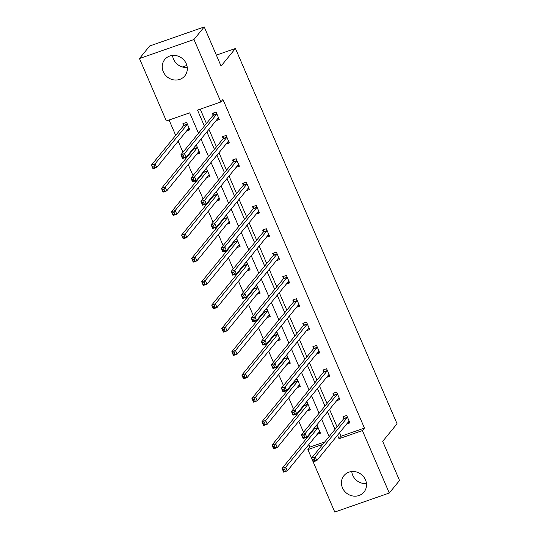 <?xml version="1.0" encoding="UTF-8"?>
<svg xmlns="http://www.w3.org/2000/svg" width="539" height="539" viewBox="0 0 539 539"><rect width="100%" height="100%" fill="white"/><g stroke="black" fill="none" stroke-linecap="round" stroke-linejoin="round"><path stroke-width="0.81" d="M187.242 67.436A12.943 11.912 39.2 0 1 173.531 59.169A12.943 11.912 39.2 0 1 172.547 55.443M186.258 63.71A12.943 11.912 39.2 0 1 184.796 75.905A12.943 11.912 39.2 0 1 163.277 71.727A12.943 11.912 39.2 0 1 164.739 59.533A12.943 11.912 39.2 0 1 186.258 63.71M366.453 483.557A12.943 11.912 39.2 0 1 352.742 475.29A12.943 11.912 39.2 0 1 351.758 471.564M365.469 479.831A12.943 11.912 39.2 0 1 364.007 492.033A12.943 11.912 39.2 0 1 342.487 487.856A12.943 11.912 39.2 0 1 343.949 475.654A12.943 11.912 39.2 0 1 365.469 479.831M198.493 133.234L189.701 112.833L166.349 120.979L139.46 58.535L149.714 45.97L204.227 26.95L221.071 66.061L235.435 48.476L397.061 423.762L382.697 441.353L399.54 480.465L389.286 493.03L334.773 512.05L313.159 461.869M311.542 458.116L307.877 449.6L322.726 444.419M308.84 444.56L309.932 447.087L307.877 449.6M169.078 120.029L175.68 135.363M178.2 141.218L182.957 152.261M185.248 157.577L185.726 158.695M188.246 164.55L193.009 175.599M195.293 180.909L195.778 182.034M198.298 187.882L203.055 198.931M205.346 204.247L205.824 205.366M208.344 211.221L213.107 222.263M215.391 227.579L215.876 228.698M218.396 234.553L223.153 245.602M225.443 250.911L225.922 252.036M228.442 257.885L233.205 268.934M235.489 274.243L235.974 275.368M238.494 281.223L243.251 292.266M245.541 297.582L246.027 298.7M248.546 304.555L253.303 315.605M255.587 320.914L256.072 322.039M258.592 327.887L263.349 338.937M265.639 344.246L266.125 345.371M268.644 351.219L273.401 362.269M275.685 367.585L276.17 368.703M278.69 374.558L283.447 385.601M285.737 390.916L286.222 392.035M288.742 397.89L293.499 408.939M295.783 414.248L296.268 415.374M298.788 421.222L303.545 432.271M305.835 437.587L306.32 438.706M139.46 58.535L193.973 39.515L220.869 101.965L197.51 110.111L204.369 126.032M204.227 26.95L193.973 39.515M235.435 48.476L216.361 55.126M186.858 65.421L182.411 66.971M226.077 144.028L229.338 142.889L226.117 135.41L222.432 136.697L223.153 138.368M246.175 190.691L249.436 189.56L246.215 182.081L242.53 183.361L243.251 185.039M266.273 237.362L269.534 236.223L266.313 228.745L262.628 230.032L263.349 231.703M286.371 284.033L289.632 282.894L286.411 275.416L282.726 276.702L283.447 278.373M306.469 330.697L309.73 329.558L306.509 322.079L302.83 323.366L303.551 325.037M326.567 377.367L329.828 376.229L326.607 368.75L322.928 370.037L323.649 371.708M346.671 424.031L349.926 422.899L346.705 415.421L343.026 416.701L343.747 418.379M200.238 109.161L206.424 123.519M208.943 129.373L216.469 146.857M218.989 152.705L226.521 170.189M229.041 176.037L236.567 193.521M239.087 199.376L246.619 216.86M249.139 222.708L256.665 240.192M259.192 246.04L266.717 263.524M269.237 269.379L276.77 286.856M279.29 292.711L286.815 310.194M289.335 316.043L296.868 333.526M299.388 339.381L306.913 356.858M309.433 362.713L316.966 380.197M319.486 386.045L327.011 403.529M329.531 409.377L337.064 426.861M339.583 432.716L341.093 436.219L364.445 428.067L222.917 99.452L220.869 101.965M336.619 400.699L339.88 399.561L336.659 392.082L332.974 393.369L333.695 395.04M316.521 354.035L319.782 352.897L316.561 345.418L312.876 346.698L313.597 348.376M296.423 307.365L299.684 306.226L296.463 298.747L292.778 300.034L293.499 301.705M276.325 260.694L279.586 259.562L276.366 252.077L272.68 253.364L273.401 255.041M256.227 214.03L259.488 212.892L256.268 205.413L252.582 206.7L253.303 208.371M236.129 167.359L239.39 166.221L236.17 158.742L232.484 160.029L233.205 161.7M216.031 120.696L219.292 119.557L216.065 112.078L212.386 113.358L213.107 115.036M364.445 428.067L362.39 430.58L389.286 493.03M329.127 436.577L321.601 419.099M319.081 413.245L311.549 395.761M309.029 389.913L301.503 372.429M298.983 366.574L291.451 349.097M288.931 343.242L281.405 325.758M278.885 319.91L271.353 302.426M268.833 296.571L261.307 279.094M258.787 273.239L251.255 255.756M248.735 249.907L241.209 232.424M238.689 226.575L231.157 209.092M228.637 203.237L221.111 185.76M218.591 179.905L211.059 162.421M208.539 156.573L201.013 139.089M337.529 435.229L339.038 438.733L362.39 430.58M206.888 131.887L214.421 149.37M216.941 155.219L224.467 172.702M226.986 178.55L234.519 196.034M237.039 201.889L244.565 219.373M247.084 225.221L254.617 242.705M257.137 248.553L264.662 266.037M267.189 271.892L274.715 289.369M277.235 295.224L284.767 312.708M287.287 318.556L294.813 336.04M297.333 341.894L304.865 359.372M307.385 365.226L314.911 382.71M317.431 388.558L324.963 406.042M327.483 411.89L335.009 429.374M309.932 447.087L324.781 441.906M183.637 125.317L182.916 123.64L186.602 122.36L189.822 129.838L186.561 130.97M195.212 146.19L196.647 145.692L199.868 153.17L196.614 154.309M193.69 148.649L193.521 148.265M205.258 169.529L206.7 169.024L209.92 176.502L206.659 177.641M203.735 171.981L203.567 171.597M215.31 192.861L216.745 192.356L219.966 199.834L216.712 200.973M213.788 195.32L213.619 194.929M225.356 216.193L226.798 215.694L230.018 223.173L226.757 224.312M223.833 218.652L223.672 218.268M235.408 239.532L236.843 239.026L240.071 246.505L236.81 247.644M233.886 241.984L233.717 241.6M245.454 262.864L246.896 262.358L250.116 269.837L246.855 270.976M243.931 265.316L243.769 264.932M255.506 286.196L256.948 285.697L260.169 293.176L256.908 294.307M253.984 288.655L253.815 288.264M265.559 309.527L266.994 309.029L270.214 316.508L266.953 317.646M264.029 311.987L263.867 311.603M275.604 332.866L277.046 332.361L280.267 339.839L277.006 340.978M274.082 335.319L273.913 334.935M285.657 356.198L287.092 355.7L290.312 363.178L287.051 364.31M284.127 358.657L283.965 358.267M295.702 379.53L297.144 379.032L300.364 386.51L297.104 387.649M294.179 381.989L294.011 381.605M305.754 402.869L307.19 402.363L310.41 409.842L307.149 410.981M304.225 405.321L304.063 404.937M315.8 426.201L317.242 425.695L320.462 433.174L317.202 434.313M314.277 428.66L314.109 428.269M341.093 436.219L339.038 438.733M347.81 422.637L349.555 422.03M314.062 459.012L312.586 459.524L313.233 461.02L314.702 460.508L314.062 459.012L315.214 456.85L316.824 460.589L313.139 461.876L311.529 458.137L315.214 456.85L347.298 417.55A1.657 0.566 70.8 0 0 347.406 417.253L347.426 417.092M349.205 421.222L349.11 421.208A1.657 0.566 70.8 0 0 349.009 421.215A1.657 0.566 70.8 0 0 348.908 421.289L316.824 460.589L314.702 460.508M312.586 459.524L311.529 458.137L343.619 418.837A1.657 0.566 70.8 0 0 343.72 418.54L344.023 416.357M313.233 461.02L313.139 461.876M320.085 432.312L318.34 432.918M285.239 470.79L284.592 469.294L283.116 469.806L283.763 471.302L287.361 470.87L283.676 472.157L282.065 468.418L285.744 467.131L287.361 470.87L319.445 431.571A1.657 0.566 -109.2 0 1 319.539 431.496A1.657 0.566 -109.2 0 1 319.64 431.49L319.742 431.503M314.372 427.946L314.257 428.822A1.657 0.566 -109.2 0 1 314.149 429.111L282.065 468.418L283.116 469.806M317.963 427.373L317.936 427.535A1.657 0.566 -109.2 0 1 317.835 427.831L285.744 467.131L284.592 469.294M283.676 472.157L283.763 471.302M337.758 399.305L339.503 398.692M304.009 435.674L302.534 436.192L303.181 437.688L304.656 437.169L304.009 435.674L305.168 433.518L306.779 437.257L303.093 438.544L301.483 434.805L305.168 433.518L337.252 394.218A1.657 0.566 70.8 0 0 337.36 393.921L337.38 393.76M339.159 397.89L339.058 397.876A1.657 0.566 70.8 0 0 338.957 397.883A1.657 0.566 70.8 0 0 338.863 397.957L306.779 437.257L304.656 437.169M302.534 436.192L301.483 434.805L333.567 395.498A1.657 0.566 70.8 0 0 333.675 395.202L333.971 393.019M303.181 437.688L303.093 438.544M327.712 375.966L329.457 375.36M293.964 412.342L292.488 412.854L293.135 414.35L294.604 413.837L293.964 412.342L295.116 410.179L296.726 413.925L293.041 415.205L291.431 411.466L295.116 410.179L327.2 370.879A1.657 0.566 70.8 0 0 327.308 370.583L327.328 370.421M329.107 374.558L329.012 374.544A1.657 0.566 70.8 0 0 328.911 374.551A1.657 0.566 70.8 0 0 328.81 374.618L296.726 413.925L294.604 413.837M292.488 412.854L291.431 411.466L323.515 372.166A1.657 0.566 70.8 0 0 323.622 371.87L323.926 369.687M293.135 414.35L293.041 415.205M310.04 408.973L308.295 409.586M275.186 447.451L274.54 445.955L273.071 446.474L273.711 447.97L275.186 447.451L277.309 447.538L273.623 448.819L272.013 445.079L275.698 443.799L277.309 447.538L309.393 408.232A1.657 0.566 -109.2 0 1 309.494 408.164A1.657 0.566 -109.2 0 1 309.595 408.158L309.689 408.171M304.326 404.614L304.205 405.483A1.657 0.566 -109.2 0 1 304.097 405.779L272.013 445.079L273.071 446.474M307.91 404.034L307.89 404.203A1.657 0.566 -109.2 0 1 307.782 404.493L275.698 443.799L274.54 445.955M273.623 448.819L273.711 447.97M299.987 385.641L298.242 386.247M265.141 424.119L264.494 422.623L263.019 423.135L263.665 424.631L267.256 424.2L263.578 425.487L261.967 421.747L265.646 420.46L267.256 424.2L299.347 384.9A1.657 0.566 -109.2 0 1 299.441 384.833A1.657 0.566 -109.2 0 1 299.543 384.819L299.644 384.839M294.274 381.282L294.159 382.151A1.657 0.566 -109.2 0 1 294.051 382.447L261.967 421.747L263.019 423.135M297.865 380.702L297.838 380.864A1.657 0.566 -109.2 0 1 297.737 381.161L265.646 420.46L264.494 422.623M263.578 425.487L263.665 424.631M317.66 352.634L319.405 352.028M283.912 389.01L282.436 389.522L283.083 391.018L284.558 390.505L283.912 389.01L285.07 386.847L286.681 390.586L282.995 391.873L281.385 388.134L285.07 386.847L317.154 347.547A1.657 0.566 70.8 0 0 317.255 347.251L317.282 347.089M319.061 351.219L318.96 351.206A1.657 0.566 70.8 0 0 318.859 351.212A1.657 0.566 70.8 0 0 318.765 351.287L286.681 390.586L284.558 390.505M282.436 389.522L281.385 388.134L313.469 348.834A1.657 0.566 70.8 0 0 313.577 348.538L313.873 346.355M283.083 391.018L282.995 391.873M289.942 362.309L288.197 362.915M255.088 400.787L254.442 399.291L252.973 399.803L253.613 401.299L257.211 400.868L253.525 402.155L251.915 398.415L255.601 397.128L257.211 400.868L289.295 361.568A1.657 0.566 -109.2 0 1 289.389 361.494A1.657 0.566 -109.2 0 1 289.497 361.487L289.591 361.501M284.228 357.943L284.107 358.819A1.657 0.566 -109.2 0 1 283.999 359.115L251.915 398.415L252.973 399.803M287.813 357.37L287.792 357.532A1.657 0.566 -109.2 0 1 287.685 357.829L255.601 397.128L254.442 399.291M253.525 402.155L253.613 401.299M307.614 329.302L309.359 328.689M273.866 365.678L272.39 366.19L273.03 367.686L274.506 367.174L273.866 365.678L275.018 363.515L276.628 367.254L272.943 368.541L271.333 364.802L275.018 363.515L307.102 324.215A1.657 0.566 70.8 0 0 307.21 323.919L307.23 323.757M309.009 327.887L308.914 327.874A1.657 0.566 70.8 0 0 308.813 327.88A1.657 0.566 70.8 0 0 308.712 327.955L276.628 367.254L274.506 367.174M272.39 366.19L271.333 364.802L303.417 325.495A1.657 0.566 70.8 0 0 303.524 325.206L303.828 323.016M273.03 367.686L272.943 368.541M279.889 338.97L278.144 339.583M245.036 377.448L244.396 375.952L242.921 376.471L243.567 377.967L245.036 377.448L247.158 377.536L243.48 378.816L241.87 375.077L245.548 373.796L247.158 377.536L279.242 338.236A1.657 0.566 -109.2 0 1 279.343 338.162A1.657 0.566 -109.2 0 1 279.445 338.155L279.546 338.169M274.176 334.611L274.061 335.48A1.657 0.566 -109.2 0 1 273.953 335.777L241.87 375.077L242.921 376.471M277.767 334.039L277.74 334.2A1.657 0.566 -109.2 0 1 277.632 334.497L245.548 373.796L244.396 375.952M243.48 378.816L243.567 377.967M297.562 305.97L299.307 305.357M263.814 342.339L262.338 342.858L262.985 344.354L264.46 343.835L263.814 342.339L264.966 340.183L266.576 343.922L262.897 345.203L261.287 341.463L264.966 340.183L297.056 300.877A1.657 0.566 70.8 0 0 297.157 300.58L297.184 300.418M298.963 304.555L298.862 304.542A1.657 0.566 70.8 0 0 298.761 304.548A1.657 0.566 70.8 0 0 298.667 304.616L266.576 343.922L264.46 343.835M262.338 342.858L261.287 341.463L293.371 302.163A1.657 0.566 70.8 0 0 293.479 301.867L293.775 299.684M262.985 344.354L262.897 345.203M269.844 315.638L268.099 316.245M234.991 354.116L234.344 352.621L232.875 353.133L233.515 354.628L237.113 354.197L233.427 355.484L231.817 351.745L235.503 350.458L237.113 354.197L269.197 314.897A1.657 0.566 -109.2 0 1 269.291 314.83A1.657 0.566 -109.2 0 1 269.399 314.816L269.493 314.837M264.13 311.279L264.009 312.148A1.657 0.566 -109.2 0 1 263.901 312.445L231.817 351.745L232.875 353.133M267.715 310.7L267.694 310.862A1.657 0.566 -109.2 0 1 267.587 311.158L235.503 350.458L234.344 352.621M233.427 355.484L233.515 354.628M287.516 282.631L289.261 282.025M253.761 319.007L252.292 319.519L252.932 321.015L254.408 320.503L253.761 319.007L254.92 316.844L256.53 320.584L252.845 321.871L251.235 318.131L254.92 316.844L287.004 277.545A1.657 0.566 70.8 0 0 287.112 277.248L287.132 277.086M288.911 281.217L288.816 281.203A1.657 0.566 70.8 0 0 288.715 281.217A1.657 0.566 70.8 0 0 288.614 281.284L256.53 320.584L254.408 320.503M252.292 319.519L251.235 318.131L283.319 278.831A1.657 0.566 70.8 0 0 283.426 278.535L283.723 276.352M252.932 321.015L252.845 321.871M259.791 292.306L258.046 292.913M224.938 330.784L224.298 329.289L222.823 329.801L223.469 331.296L227.06 330.865L223.382 332.152L221.772 328.413L225.45 327.126L227.06 330.865L259.144 291.565A1.657 0.566 -109.2 0 1 259.246 291.491A1.657 0.566 -109.2 0 1 259.347 291.484L259.448 291.498M254.078 287.947L253.963 288.816A1.657 0.566 -109.2 0 1 253.856 289.113L221.772 328.413L222.823 329.801M257.669 287.368L257.642 287.53A1.657 0.566 -109.2 0 1 257.534 287.826L225.45 327.126L224.298 329.289M223.382 332.152L223.469 331.296M277.464 259.299L279.209 258.693M243.716 295.675L242.24 296.187L242.887 297.683L244.362 297.171L243.716 295.675L244.868 293.512L246.478 297.252L242.799 298.539L241.189 294.799L244.868 293.512L276.952 254.213A1.657 0.566 70.8 0 0 277.059 253.916L277.086 253.754M278.865 257.885L278.764 257.871A1.657 0.566 70.8 0 0 278.663 257.878A1.657 0.566 70.8 0 0 278.569 257.952L246.478 297.252L244.362 297.171M242.24 296.187L241.189 294.799L273.273 255.499A1.657 0.566 70.8 0 0 273.381 255.203L273.677 253.02M242.887 297.683L242.799 298.539M249.746 268.968L247.994 269.581M214.893 307.452L214.246 305.957L212.777 306.469L213.417 307.964L217.015 307.533L213.329 308.82L211.719 305.081L215.405 303.794L217.015 307.533L249.099 268.233A1.657 0.566 -109.2 0 1 249.193 268.159A1.657 0.566 -109.2 0 1 249.301 268.152L249.395 268.166M244.032 264.609L243.911 265.478A1.657 0.566 -109.2 0 1 243.803 265.774L211.719 305.081L212.777 306.469M247.617 264.036L247.596 264.198A1.657 0.566 -109.2 0 1 247.489 264.494L215.405 303.794L214.246 305.957M213.329 308.82L213.417 307.964M267.418 235.967L269.163 235.354M233.663 272.336L232.194 272.855L232.835 274.351L234.31 273.832L233.663 272.336L234.822 270.18L236.432 273.92L232.747 275.2L231.137 271.461L234.822 270.18L266.906 230.874A1.657 0.566 70.8 0 0 267.014 230.584L267.034 230.422M268.813 234.553L268.718 234.539A1.657 0.566 70.8 0 0 268.611 234.546A1.657 0.566 70.8 0 0 268.516 234.62L236.432 273.92L234.31 273.832M232.194 272.855L231.137 271.461L263.221 232.161A1.657 0.566 70.8 0 0 263.328 231.864L263.625 229.681M232.835 274.351L232.747 275.2M239.693 245.636L237.948 246.249M204.84 284.114L204.2 282.618L202.725 283.137L203.371 284.632L204.84 284.114L206.963 284.201L203.284 285.481L201.674 281.742L205.352 280.462L206.963 284.201L239.046 244.895A1.657 0.566 -109.2 0 1 239.148 244.827A1.657 0.566 -109.2 0 1 239.249 244.821L239.35 244.834M233.98 241.277L233.859 242.146A1.657 0.566 -109.2 0 1 233.758 242.442L201.674 281.742L202.725 283.137M237.564 240.697L237.544 240.859A1.657 0.566 -109.2 0 1 237.436 241.155L205.352 280.462L204.2 282.618M203.284 285.481L203.371 284.632M257.366 212.629L259.111 212.022M223.618 249.005L222.142 249.517L222.789 251.012L224.258 250.5L223.618 249.005L224.77 246.842L226.38 250.581L222.701 251.868L221.091 248.129L224.77 246.842L256.854 207.542A1.657 0.566 70.8 0 0 256.962 207.245L256.988 207.084M258.767 211.221L258.666 211.2A1.657 0.566 70.8 0 0 258.565 211.214A1.657 0.566 70.8 0 0 258.464 211.281L226.38 250.581L224.258 250.5M222.142 249.517L221.091 248.129L253.175 208.829A1.657 0.566 70.8 0 0 253.283 208.532L253.579 206.349M222.789 251.012L222.701 251.868M229.641 222.304L227.896 222.91M194.795 260.782L194.148 259.286L192.679 259.798L193.319 261.294L196.917 260.863L193.231 262.149L191.621 258.41L195.307 257.123L196.917 260.863L229.001 221.563A1.657 0.566 -109.2 0 1 229.095 221.489A1.657 0.566 -109.2 0 1 229.196 221.482L229.297 221.495M223.934 217.945L223.813 218.814A1.657 0.566 -109.2 0 1 223.705 219.11L191.621 258.41L192.679 259.798M227.519 217.365L227.498 217.527A1.657 0.566 -109.2 0 1 227.391 217.823L195.307 257.123L194.148 259.286M193.231 262.149L193.319 261.294M247.32 189.297L249.065 188.69M213.565 225.673L212.096 226.185L212.737 227.68L214.212 227.168L213.565 225.673L214.724 223.51L216.334 227.249L212.649 228.536L211.039 224.797L214.724 223.51L246.808 184.21A1.657 0.566 70.8 0 0 246.916 183.914L246.936 183.752M248.715 187.882L248.62 187.868A1.657 0.566 70.8 0 0 248.513 187.875A1.657 0.566 70.8 0 0 248.418 187.949L216.334 227.249L214.212 227.168M212.096 226.185L211.039 224.797L243.123 185.497A1.657 0.566 70.8 0 0 243.23 185.2L243.527 183.017M212.737 227.68L212.649 228.536M219.595 198.972L217.85 199.578M184.742 237.45L184.102 235.954L182.627 236.466L183.273 237.962L186.865 237.531L183.179 238.817L181.569 235.078L185.254 233.791L186.865 237.531L218.949 198.231A1.657 0.566 -109.2 0 1 219.05 198.157A1.657 0.566 -109.2 0 1 219.151 198.15L219.252 198.163M213.882 194.606L213.761 195.482A1.657 0.566 -109.2 0 1 213.66 195.772L181.569 235.078L182.627 236.466M217.466 194.033L217.446 194.195A1.657 0.566 -109.2 0 1 217.338 194.491L185.254 233.791L184.102 235.954M183.179 238.817L183.273 237.962M237.268 165.965L239.013 165.352M203.52 202.334L202.044 202.853L202.691 204.348L204.16 203.83L203.52 202.334L204.672 200.178L206.282 203.917L202.603 205.204L200.993 201.465L204.672 200.178L236.756 160.878A1.657 0.566 70.8 0 0 236.864 160.582L236.884 160.42M238.669 164.55L238.568 164.536A1.657 0.566 70.8 0 0 238.467 164.543A1.657 0.566 70.8 0 0 238.366 164.617L206.282 203.917L204.16 203.83M202.044 202.853L200.993 201.465L233.077 162.158A1.657 0.566 70.8 0 0 233.178 161.862L233.481 159.679M202.691 204.348L202.603 205.204M209.543 175.633L207.798 176.246M174.697 214.111L174.05 212.615L172.574 213.134L173.221 214.63L174.697 214.111L176.819 214.199L173.134 215.479L171.523 211.739L175.209 210.459L176.819 214.199L208.903 174.892A1.657 0.566 -109.2 0 1 208.997 174.825A1.657 0.566 -109.2 0 1 209.098 174.818L209.199 174.831M203.836 171.274L203.715 172.143A1.657 0.566 -109.2 0 1 203.607 172.44L171.523 211.739L172.574 213.134M207.421 170.695L207.4 170.863A1.657 0.566 -109.2 0 1 207.293 171.153L175.209 210.459L174.05 212.615M173.134 215.479L173.221 214.63M227.215 142.626L228.967 142.02M193.467 179.002L191.999 179.514L192.639 181.01L194.114 180.498L193.467 179.002L194.626 176.839L196.236 180.585L192.551 181.865L190.941 178.126L194.626 176.839L226.71 137.539A1.657 0.566 70.8 0 0 226.818 137.243L226.838 137.081M228.617 141.218L228.523 141.205A1.657 0.566 70.8 0 0 228.415 141.211A1.657 0.566 70.8 0 0 228.32 141.279L196.236 180.585L194.114 180.498M191.999 179.514L190.941 178.126L223.025 138.826A1.657 0.566 70.8 0 0 223.133 138.53L223.429 136.347M192.639 181.01L192.551 181.865M199.497 152.301L197.752 152.908M164.644 190.779L164.004 189.283L162.529 189.795L163.176 191.291L166.767 190.86L163.081 192.147L161.471 188.407L165.156 187.121L166.767 190.86L198.851 151.56A1.657 0.566 -109.2 0 1 198.952 151.493A1.657 0.566 -109.2 0 1 199.053 151.479L199.147 151.499M193.784 147.942L193.663 148.811A1.657 0.566 -109.2 0 1 193.555 149.108L161.471 188.407L162.529 189.795M197.368 147.363L197.348 147.524A1.657 0.566 -109.2 0 1 197.24 147.821L165.156 187.121L164.004 189.283M163.081 192.147L163.176 191.291M217.17 119.294L218.915 118.688M183.422 155.67L181.946 156.182L182.593 157.678L184.062 157.166L183.422 155.67L184.574 153.507L186.184 157.247L182.505 158.533L180.888 154.794L184.574 153.507L216.658 114.207A1.657 0.566 70.8 0 0 216.766 113.911L216.786 113.749M218.571 117.879L218.47 117.866A1.657 0.566 70.8 0 0 218.369 117.873A1.657 0.566 70.8 0 0 218.268 117.947L186.184 157.247L184.062 157.166M181.946 156.182L180.888 154.794L212.979 115.494A1.657 0.566 70.8 0 0 213.08 115.198L213.383 113.015M182.593 157.678L182.505 158.533M189.445 128.969L187.7 129.576M154.599 167.447L153.952 165.951L152.476 166.463L153.123 167.959L156.721 167.528L153.036 168.815L151.425 165.075L155.111 163.789L156.721 167.528L188.805 128.228A1.657 0.566 -109.2 0 1 188.899 128.154A1.657 0.566 -109.2 0 1 189 128.147L189.101 128.161M183.914 123.296L183.617 125.479A1.657 0.566 -109.2 0 1 183.509 125.776L151.425 165.075L152.476 166.463M187.323 124.031L187.296 124.192A1.657 0.566 -109.2 0 1 187.195 124.489L155.111 163.789L153.952 165.951M153.036 168.815L153.123 167.959M347.298 417.55L343.619 418.837M347.406 417.253L343.72 418.54M314.257 428.822L317.936 427.535M314.149 429.111L317.835 427.831M337.252 394.218L333.567 395.498M337.36 393.921L333.675 395.202M327.2 370.879L323.515 372.166M327.308 370.583L323.622 371.87M304.205 405.483L307.89 404.203M304.097 405.779L307.782 404.493M294.159 382.151L297.838 380.864M294.051 382.447L297.737 381.161M317.154 347.547L313.469 348.834M317.255 347.251L313.577 348.538M284.107 358.819L287.792 357.532M283.999 359.115L287.685 357.829M307.102 324.215L303.417 325.495M307.21 323.919L303.524 325.206M274.061 335.48L277.74 334.2M273.953 335.777L277.632 334.497M297.056 300.877L293.371 302.163M297.157 300.58L293.479 301.867M264.009 312.148L267.694 310.862M263.901 312.445L267.587 311.158M287.004 277.545L283.319 278.831M287.112 277.248L283.426 278.535M253.963 288.816L257.642 287.53M253.856 289.113L257.534 287.826M276.952 254.213L273.273 255.499M277.059 253.916L273.381 255.203M243.911 265.478L247.596 264.198M243.803 265.774L247.489 264.494M266.906 230.874L263.221 232.161M267.014 230.584L263.328 231.864M233.859 242.146L237.544 240.859M233.758 242.442L237.436 241.155M256.854 207.542L253.175 208.829M256.962 207.245L253.283 208.532M223.813 218.814L227.498 217.527M223.705 219.11L227.391 217.823M246.808 184.21L243.123 185.497M246.916 183.914L243.23 185.2M213.761 195.482L217.446 194.195M213.66 195.772L217.338 194.491M236.756 160.878L233.077 162.158M236.864 160.582L233.178 161.862M203.715 172.143L207.4 170.863M203.607 172.44L207.293 171.153M226.71 137.539L223.025 138.826M226.818 137.243L223.133 138.53M193.663 148.811L197.348 147.524M193.555 149.108L197.24 147.821M216.658 114.207L212.979 115.494M216.766 113.911L213.08 115.198M183.617 125.479L187.296 124.192M183.509 125.776L187.195 124.489"/></g></svg>
